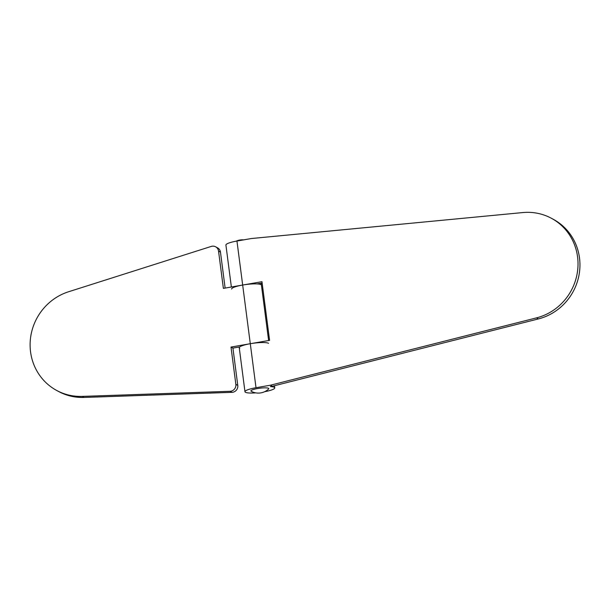 <?xml version="1.0" encoding="UTF-8"?>
<svg xmlns="http://www.w3.org/2000/svg" width="610" height="610" viewBox="0 0 610 610"><rect width="100%" height="100%" fill="white"/><g stroke="black" fill="none" stroke-linecap="round" stroke-linejoin="round"><path stroke-width="0.91" d="M262.14 283.032L257.069 283.909A15.021 2.638 -7.4 0 1 260.927 284.618A15.021 2.638 -7.4 0 1 261.431 285.183A15.021 2.638 172.6 0 0 260.927 284.618A15.021 2.638 172.6 0 0 242.673 285.038L223.382 288.385L218.54 251.099A6.008 5.749 -61.7 0 0 211.251 246.417L68.602 291.748A54.092 51.736 -61.7 0 0 30.5 338.253A54.092 51.736 -61.7 0 0 56.707 390.469A54.092 51.736 -61.7 0 0 82.197 396.401L84.127 397.438L231.998 392.337L230.069 391.292L82.197 396.401M230.069 391.292A6.008 5.749 -61.7 0 0 235.849 384.346L230.999 347.06L250.291 343.712A15.021 2.638 -7.4 0 1 268.545 343.293M239.753 348.287A15.021 2.638 -7.4 0 1 239.25 347.723A15.021 2.638 -7.4 0 1 239.753 346.915L232.929 348.096L237.778 385.39A6.008 5.749 118.3 0 1 231.998 392.337M56.707 390.469L58.636 391.513A54.092 51.736 -61.7 0 0 84.127 397.438M215.635 246.806L217.564 247.851A6.008 5.749 118.3 0 1 220.469 252.136L225.136 288.08M230.999 347.06L232.929 348.096M256.253 388.791A9.013 1.578 172.6 0 0 251.228 391.3A15.021 15.021 0 0 0 268.598 389.043A9.013 1.578 172.6 0 0 265.533 387.853A9.013 1.578 172.6 0 0 256.253 388.791M264.603 391.719A15.021 2.638 172.6 0 0 274.767 387.861A15.021 2.638 172.6 0 0 274.264 387.297A15.021 2.638 172.6 0 0 270.405 386.595L272.334 386.26L270.405 385.215L536.487 317.879A54.092 51.736 -61.7 0 0 577.571 256.901A54.092 51.736 -61.7 0 0 551.417 218.288A54.092 51.736 -61.7 0 0 522.816 212.562L251.35 238.533L236.954 241.034A15.021 2.638 172.6 0 0 225.913 245.045L231.365 286.997M536.487 317.879L538.416 318.916A54.092 51.736 -61.7 0 0 579.5 257.938A54.092 51.736 -61.7 0 0 553.346 219.325L551.417 218.288M270.405 385.215L256.009 387.716A15.021 2.638 172.6 0 0 244.968 391.734A15.021 2.638 172.6 0 0 245.472 392.299A15.021 2.638 172.6 0 0 255.773 392.863M538.416 318.916L272.334 386.26M231.632 289.048A15.021 2.638 -7.4 0 1 242.673 285.038L261.964 281.69L269.582 340.365L250.291 343.712A15.021 2.638 172.6 0 0 239.25 347.723L239.158 347.021M256.009 387.716L236.954 241.034M220.469 252.136L218.54 251.099M235.849 384.346L237.778 385.39M268.621 340.532L261.171 283.2M243.611 239.875A15.021 15.021 0 0 0 236.078 241.186M274.767 387.861L274.485 385.711M244.968 391.734L239.25 347.723"/></g></svg>

